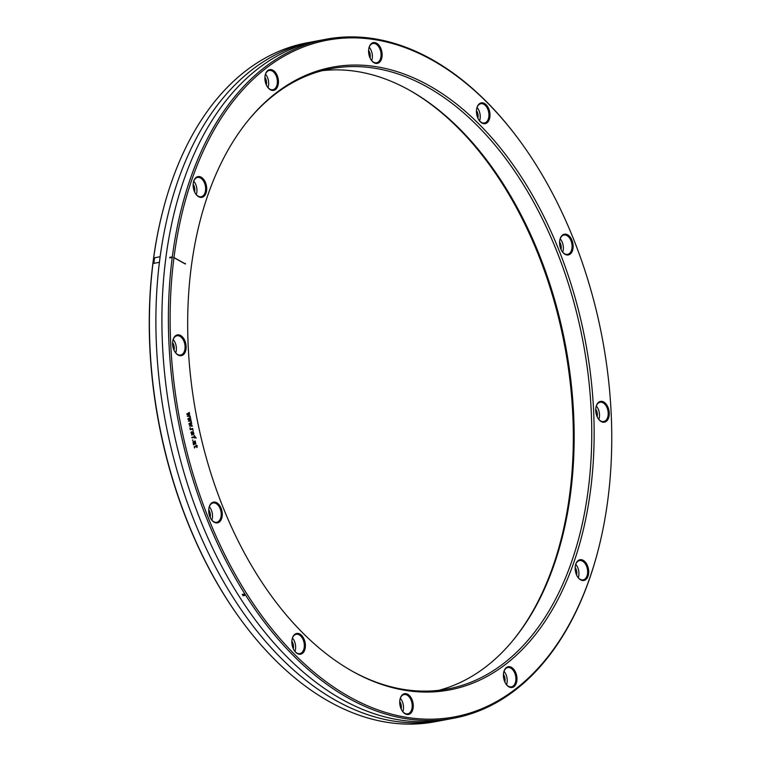<?xml version="1.0" encoding="UTF-8"?>
<svg xmlns="http://www.w3.org/2000/svg" width="761" height="761" viewBox="0 0 761 761"><rect width="100%" height="100%" fill="white"/><g stroke="black" fill="none" stroke-linecap="round" stroke-linejoin="round"><path stroke-width="1.14" d="M322.226 70.668A315.587 197.261 -100.7 0 1 409.608 90.283A315.587 197.261 -100.7 0 1 565.556 345.694A315.587 197.261 -100.7 0 1 513.047 640.315A315.587 197.261 -100.7 0 1 438.774 690.332M248.495 120.038A315.587 197.261 -100.7 0 1 330.978 68.69A315.587 197.261 -100.7 0 1 427.206 86.973A315.587 197.261 -100.7 0 1 591.478 417.247A315.587 197.261 -100.7 0 1 447.63 689A315.587 197.261 -100.7 0 1 352.134 671.126M408.866 89.874A316.814 198.022 -100.7 0 1 564.691 345.865A316.814 198.022 -100.7 0 1 512.505 640.962M352.876 671.544A316.814 198.022 -100.7 0 1 196.309 415.145A316.814 198.022 -100.7 0 1 249.028 119.382A316.814 198.022 -100.7 0 1 428.976 85.536A316.814 198.022 -100.7 0 1 590.565 490.036A316.814 198.022 -100.7 0 1 352.876 671.544M185.437 263.477L185.361 264.038L173.584 257.332L185.161 263.801M174.041 257.123A344.238 215.163 -100.7 0 1 432.277 60.176A344.238 215.163 -100.7 0 1 522.151 144.057A344.238 215.163 -100.7 0 1 598.365 549.328A344.238 215.163 -100.7 0 1 349.575 696.905A344.238 215.163 -100.7 0 1 173.974 257.675L185.361 264.038M221.099 508.224A10.568 6.611 -100.7 0 1 220.186 521.199A10.568 6.611 -100.7 0 1 211.463 519.706A10.568 6.611 -100.7 0 1 209.884 516.795A10.568 6.611 -100.7 0 1 209.123 507.264A10.568 6.611 -100.7 0 1 214.65 502.06A10.568 6.611 -100.7 0 1 221.099 508.224M301.575 635.359A10.568 6.611 -100.7 0 1 304.733 649.961A10.568 6.611 -100.7 0 1 295.677 652.31A10.568 6.611 -100.7 0 1 294.593 651.035A10.568 6.611 -100.7 0 1 292.253 638.593A10.568 6.611 -100.7 0 1 301.575 635.359M405.994 693.671A10.568 6.611 -100.7 0 1 413.252 705.143A10.568 6.611 -100.7 0 1 406.992 714.484A10.568 6.611 -100.7 0 1 402.464 711.278A10.568 6.611 -100.7 0 1 400.124 698.836A10.568 6.611 -100.7 0 1 405.994 693.671M506.379 667.549A10.568 6.611 -100.7 0 1 515.796 672.81A10.568 6.611 -100.7 0 1 513.998 686.631A10.568 6.611 -100.7 0 1 506.16 684.291A10.568 6.611 -100.7 0 1 503.82 671.849A10.568 6.611 -100.7 0 1 506.379 667.549M575.82 563.987A10.568 6.611 -100.7 0 1 584.876 561.628A10.568 6.611 -100.7 0 1 588.034 576.229A10.568 6.611 -100.7 0 1 577.903 577.304A10.568 6.611 -100.7 0 1 575.554 564.862A10.568 6.611 -100.7 0 1 575.82 563.987M595.73 410.731A10.568 6.611 -100.7 0 1 596.12 406.555A10.568 6.611 -100.7 0 1 603.425 401.846A10.568 6.611 -100.7 0 1 609.247 412.862A10.568 6.611 -100.7 0 1 605.766 421.699A10.568 6.611 -100.7 0 1 598.46 418.997A10.568 6.611 -100.7 0 1 595.73 410.731M560.752 248.857A10.568 6.611 -100.7 0 1 559.991 239.325A10.568 6.611 -100.7 0 1 565.528 234.131A10.568 6.611 -100.7 0 1 571.968 240.286A10.568 6.611 -100.7 0 1 571.064 253.261A10.568 6.611 -100.7 0 1 562.331 251.767A10.568 6.611 -100.7 0 1 560.752 248.857M480.277 121.722A10.568 6.611 -100.7 0 1 479.202 120.447A10.568 6.611 -100.7 0 1 476.862 108.005A10.568 6.611 -100.7 0 1 486.174 104.771A10.568 6.611 -100.7 0 1 489.333 119.372A10.568 6.611 -100.7 0 1 480.277 121.722M375.858 63.41A10.568 6.611 -100.7 0 1 371.33 60.205A10.568 6.611 -100.7 0 1 368.99 47.762A10.568 6.611 -100.7 0 1 374.859 42.597A10.568 6.611 -100.7 0 1 382.117 54.069A10.568 6.611 -100.7 0 1 375.858 63.41M275.472 89.532A10.568 6.611 -100.7 0 1 267.634 87.192A10.568 6.611 -100.7 0 1 265.294 74.749A10.568 6.611 -100.7 0 1 267.853 70.45A10.568 6.611 -100.7 0 1 277.27 75.71A10.568 6.611 -100.7 0 1 275.472 89.532M206.031 193.094A10.568 6.611 -100.7 0 1 195.891 194.169A10.568 6.611 -100.7 0 1 193.551 181.727A10.568 6.611 -100.7 0 1 193.817 180.852A10.568 6.611 -100.7 0 1 202.873 178.493A10.568 6.611 -100.7 0 1 206.031 193.094M186.122 346.35A10.568 6.611 -100.7 0 1 182.64 355.187A10.568 6.611 -100.7 0 1 175.334 352.486A10.568 6.611 -100.7 0 1 172.595 344.219A10.568 6.611 -100.7 0 1 172.994 340.043A10.568 6.611 -100.7 0 1 180.3 335.335A10.568 6.611 -100.7 0 1 186.122 346.35M175.182 352.276A9.817 6.136 79.3 0 0 177.598 354.474A9.817 6.136 79.3 0 0 180.595 355.045A9.817 6.136 79.3 0 0 185.066 346.379A9.817 6.136 79.3 0 0 179.957 336.314A9.817 6.136 79.3 0 0 176.971 335.753A9.817 6.136 79.3 0 0 172.928 340.291M175.696 352.904A9.817 6.136 79.3 0 0 173.185 339.52M174.022 350.193A6.497 4.062 79.3 0 0 172.604 342.65M598.365 549.328L598.165 550.098A345.446 215.924 -100.7 0 1 453.841 718.203L434.845 721.78A345.446 215.924 -100.7 0 1 329.513 701.766A345.446 215.924 -100.7 0 1 239.315 617.59L238.849 616.943A344.238 215.163 -100.7 0 1 162.635 211.672L162.835 210.902A345.446 215.924 -100.7 0 1 307.159 42.797L326.155 39.22A345.446 215.924 -100.7 0 1 431.487 59.234A345.446 215.924 -100.7 0 1 521.685 143.41L522.151 144.057M210.15 517.423A6.497 4.062 79.3 0 0 208.733 509.87M211.824 520.124A9.817 6.136 79.3 0 0 209.304 506.74M211.311 519.497A9.817 6.136 79.3 0 0 216.723 522.265A9.817 6.136 79.3 0 0 216.98 522.208A9.817 6.136 79.3 0 0 220.119 508.643A9.817 6.136 79.3 0 0 213.099 502.973A9.817 6.136 79.3 0 0 212.842 503.031A9.817 6.136 79.3 0 0 209.056 507.511M293.28 648.743A6.497 4.062 79.3 0 0 291.863 641.2M294.954 651.454A9.817 6.136 79.3 0 0 292.443 638.07M294.45 650.826A9.817 6.136 79.3 0 0 295.306 651.816A9.817 6.136 79.3 0 0 299.863 653.594A9.817 6.136 79.3 0 0 302.811 651.473A9.817 6.136 79.3 0 0 300.785 636.072A9.817 6.136 79.3 0 0 296.229 634.293A9.817 6.136 79.3 0 0 293.28 636.415A9.817 6.136 79.3 0 0 292.195 638.84M401.152 708.986A6.497 4.062 -100.7 0 0 401.313 708.101A6.497 4.062 79.3 0 0 399.734 701.442M402.826 711.687A9.817 6.136 -100.7 0 0 403.406 709.271A9.817 6.136 79.3 0 0 400.315 698.313M402.312 711.069A9.817 6.136 79.3 0 0 406.374 713.847A9.817 6.136 79.3 0 0 407.725 713.828A9.817 6.136 79.3 0 0 412.101 707.635A9.817 6.136 79.3 0 0 405.451 694.527A9.817 6.136 79.3 0 0 404.101 694.536A9.817 6.136 79.3 0 0 400.058 699.083M504.847 681.999A6.497 4.062 -100.7 0 0 504.857 677.813A6.497 4.062 79.3 0 0 503.43 674.455M506.522 684.7A9.817 6.136 -100.7 0 0 506.864 677.28A9.817 6.136 79.3 0 0 504.01 671.326M506.008 684.082A9.817 6.136 79.3 0 0 511.421 686.841A9.817 6.136 79.3 0 0 513.152 686.061A9.817 6.136 79.3 0 0 515.558 675.654A9.817 6.136 79.3 0 0 507.796 667.549A9.817 6.136 79.3 0 0 506.065 668.339A9.817 6.136 79.3 0 0 503.753 672.096M576.591 575.021A6.497 4.062 -100.7 0 0 575.383 567.792A6.497 4.062 79.3 0 0 575.173 567.478M578.265 577.723A9.817 6.136 -100.7 0 0 576.771 565.718A9.817 6.136 79.3 0 0 575.744 564.348M577.751 577.095A9.817 6.136 79.3 0 0 583.164 579.863A9.817 6.136 79.3 0 0 587.016 575.906A9.817 6.136 79.3 0 0 585.466 564.082A9.817 6.136 79.3 0 0 579.53 560.572A9.817 6.136 79.3 0 0 575.677 564.529A9.817 6.136 79.3 0 0 575.497 565.109M595.73 409.161A6.497 4.062 -100.7 0 1 597.147 416.705M596.31 406.032A9.817 6.136 -100.7 0 1 598.821 419.406M598.317 418.788A9.817 6.136 79.3 0 0 600.733 420.985A9.817 6.136 79.3 0 0 603.72 421.546A9.817 6.136 79.3 0 0 608.191 412.89A9.817 6.136 79.3 0 0 603.092 402.826A9.817 6.136 79.3 0 0 600.096 402.255A9.817 6.136 79.3 0 0 596.063 406.802M559.601 241.941A6.497 4.062 -100.7 0 1 561.019 249.484M560.182 238.811A9.817 6.136 -100.7 0 1 562.693 252.186M562.189 251.568A9.817 6.136 79.3 0 0 567.601 254.326A9.817 6.136 79.3 0 0 567.858 254.269A9.817 6.136 79.3 0 0 570.988 240.704A9.817 6.136 79.3 0 0 563.968 235.035A9.817 6.136 79.3 0 0 563.711 235.092A9.817 6.136 79.3 0 0 559.934 239.572M476.472 110.611A6.497 4.062 -100.7 0 1 477.889 118.155M477.042 107.482A9.817 6.136 -100.7 0 1 479.563 120.866M479.05 120.238A9.817 6.136 79.3 0 0 479.906 121.227A9.817 6.136 79.3 0 0 484.462 122.997A9.817 6.136 79.3 0 0 487.411 120.885A9.817 6.136 79.3 0 0 485.385 105.484A9.817 6.136 79.3 0 0 480.838 103.705A9.817 6.136 79.3 0 0 477.879 105.827A9.817 6.136 79.3 0 0 476.795 108.252M370.017 57.912A6.497 4.062 79.3 0 0 370.188 57.037A6.497 4.062 -100.7 0 0 368.6 50.369M371.691 60.623A9.817 6.136 79.3 0 0 372.281 58.197A9.817 6.136 -100.7 0 0 369.18 47.239M371.187 59.995A9.817 6.136 79.3 0 0 375.24 62.773A9.817 6.136 79.3 0 0 376.59 62.763A9.817 6.136 79.3 0 0 380.966 56.571A9.817 6.136 79.3 0 0 374.317 43.453A9.817 6.136 79.3 0 0 372.966 43.472A9.817 6.136 79.3 0 0 368.933 48.01M266.321 84.899A6.497 4.062 79.3 0 0 266.331 80.714A6.497 4.062 -100.7 0 0 264.904 77.356M267.996 87.61A9.817 6.136 79.3 0 0 268.338 80.19A9.817 6.136 -100.7 0 0 265.484 74.226M267.482 86.982A9.817 6.136 79.3 0 0 272.895 89.75A9.817 6.136 79.3 0 0 274.626 88.961A9.817 6.136 79.3 0 0 277.033 78.554A9.817 6.136 79.3 0 0 269.27 70.45A9.817 6.136 79.3 0 0 267.539 71.239A9.817 6.136 79.3 0 0 265.228 74.997M194.578 191.886A6.497 4.062 79.3 0 0 193.38 184.657A6.497 4.062 -100.7 0 0 193.161 184.343M196.262 194.588A9.817 6.136 79.3 0 0 194.768 182.583A9.817 6.136 -100.7 0 0 193.741 181.213M195.748 193.96A9.817 6.136 79.3 0 0 201.161 196.728A9.817 6.136 79.3 0 0 205.013 192.771A9.817 6.136 79.3 0 0 203.453 180.947A9.817 6.136 79.3 0 0 197.527 177.437A9.817 6.136 79.3 0 0 193.674 181.394A9.817 6.136 79.3 0 0 193.494 181.974M239.315 617.59A345.446 215.924 -100.7 0 1 162.835 210.902M453.841 718.203A345.446 215.924 -100.7 0 1 348.509 698.198A345.446 215.924 -100.7 0 1 168.695 336.676A345.446 215.924 -100.7 0 1 326.155 39.22M319.924 40.552A345.446 215.924 79.3 0 0 156.043 334.031A345.446 215.924 79.3 0 0 335.991 700.548A345.446 215.924 79.3 0 0 447.563 719.231M322.911 39.876A345.446 215.924 79.3 0 0 162.131 335.306A345.446 215.924 79.3 0 0 342.022 699.416A345.446 215.924 79.3 0 0 450.598 718.774M171.663 256.999L169.808 257.351A345.446 215.924 79.3 0 0 169.732 257.903L171.586 257.56A345.446 215.924 -100.7 0 1 171.663 256.999M160.133 256.723L154.616 257.76A345.446 215.924 79.3 0 0 153.893 263.344L159.41 262.307A345.446 215.924 -100.7 0 1 160.133 256.723M243.625 594.132L242.236 594.389A345.446 215.924 79.3 0 0 243.12 595.777L244.509 595.521A345.446 215.924 -100.7 0 1 243.625 594.132M316.481 41.332L315.092 41.589A345.446 215.924 79.3 0 0 313.998 41.874L315.387 41.617A345.446 215.924 -100.7 0 1 316.481 41.332M189.479 412.966L189.356 412.433L186.806 414.003L186.921 414.545L188.947 414.707L187.292 416.277L190.221 416.429L190.107 415.887L188.081 415.734L189.736 414.155L187.729 414.108L189.479 412.966M190.526 417.837L190.412 417.294L187.853 418.873L187.977 419.416L189.974 419.463L188.347 421.147L191.277 421.299L191.154 420.757L189.137 420.605L190.897 419.568L190.783 419.026L188.785 418.978L190.526 417.837M191.582 422.707L191.458 422.165L188.909 423.744L189.023 424.286L191.03 424.334L189.403 426.017L192.324 426.17L192.21 425.627L190.183 425.466L191.839 423.896L189.831 423.848L191.582 422.707M189.889 428.291L190.202 427.634L189.889 428.291M190.193 429.689L191.905 429.252L193.237 430.384L192.419 429.118L192.818 428.443L190.079 429.156L190.193 429.689M192.856 431.972L193.484 434.892L193.903 433.875L193.218 431.535L192.447 431.734L192 434.712L191.372 431.791L190.973 432.457L191.943 435.292L192.856 431.972M191.972 437.917L194.369 437.29L194.921 438.174L195.139 437.09L196.252 438.06L194.359 435.577L194.255 436.747L191.858 437.375L191.972 437.917M192.533 440.514L192.847 439.858L192.533 440.514M193.465 444.843L195.834 443.653L195.139 440.857L195.358 443.549L194.131 441.237L192.98 441.76L193.465 444.843M194.759 443.701L193.722 443.511L193.522 441.741L194.321 442.103L194.759 443.701M194.512 447.991L194.578 447.059L196.357 446.488L196.956 447.592L197.261 445.68L196.053 445.08L196.233 445.946L194.226 446.697L194.512 447.991"/></g></svg>
